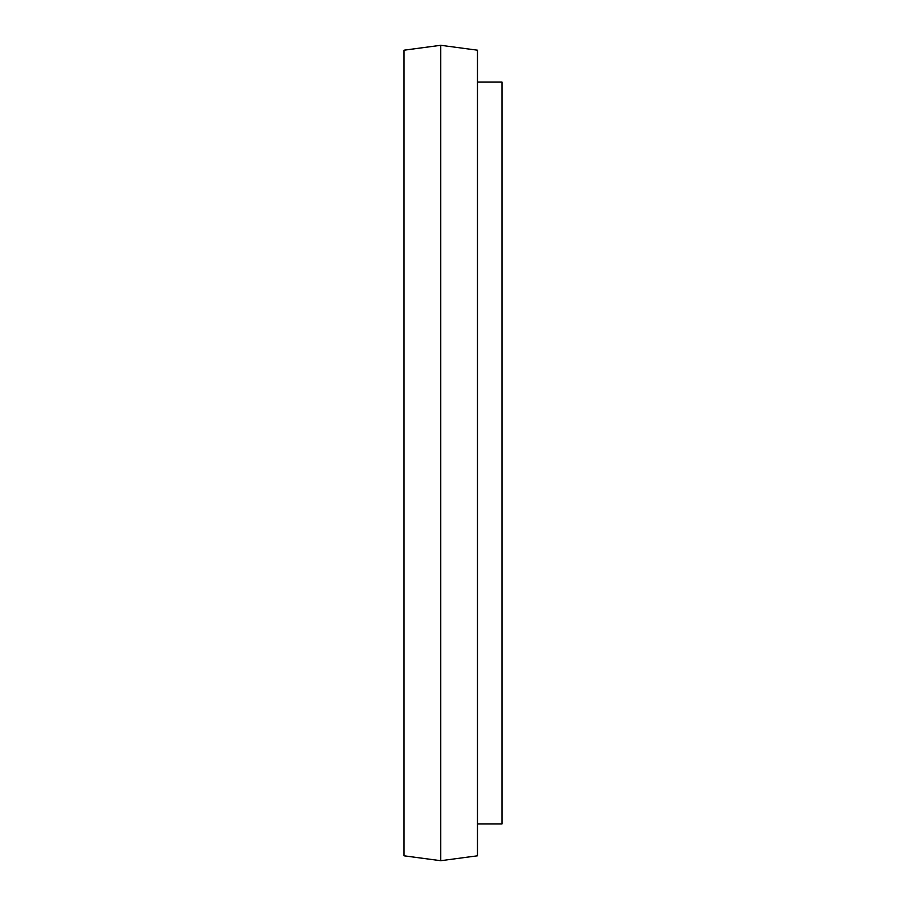 <?xml version="1.0" encoding="UTF-8"?>
<svg xmlns="http://www.w3.org/2000/svg" width="906" height="906" viewBox="0 0 906 906"><rect width="100%" height="100%" fill="white"/><g stroke="black" fill="none" stroke-linecap="round" stroke-linejoin="round"><path stroke-width="1.36" d="M440.758 45.3L404.031 50.192L404.031 855.808L440.758 860.7L440.758 45.3L477.485 50.192L477.485 855.808L440.758 860.7M477.485 82.027L501.969 82.027L501.969 823.973L477.485 823.973"/></g></svg>
